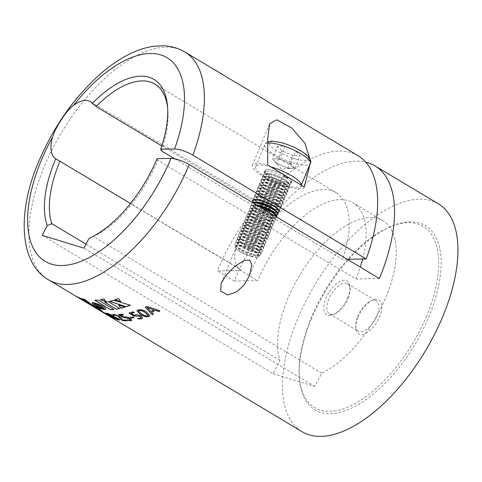 <?xml version="1.0" encoding="UTF-8"?>
<svg xmlns="http://www.w3.org/2000/svg" width="482" height="482" viewBox="0 0 482 482"><rect width="100%" height="100%" fill="white"/><g stroke="black" fill="none" stroke-linecap="round" stroke-linejoin="round"><path stroke-width="0.36" stroke-dasharray="2.41 1.81" d="M242.783 246.742A12.677 3.205 22.6 0 1 255.297 252.363A12.677 3.205 22.6 0 1 257.924 257.051A12.677 3.205 22.6 0 1 251.122 256.412A12.677 3.205 22.6 0 1 235.337 247.646A12.677 3.205 22.6 0 1 242.783 246.742M251.52 256.123A13.237 3.344 22.6 0 1 235.029 246.971A13.237 3.344 22.6 0 1 236.849 245.139A13.237 3.344 22.6 0 1 242.808 246.025A13.237 3.344 22.6 0 1 258.641 254.213A13.237 3.344 22.6 0 1 258.623 256.792A13.237 3.344 22.6 0 1 251.52 256.123M251.351 254.809A11.773 2.976 22.6 0 1 237.265 247.531A11.773 2.976 22.6 0 1 238.301 245.043A11.773 2.976 22.6 0 1 243.603 245.826A11.773 2.976 22.6 0 1 257.683 253.11A11.773 2.976 22.6 0 1 256.647 255.599A11.773 2.976 22.6 0 1 251.351 254.809M235.746 245.778A14.08 3.561 22.6 0 1 234.969 243.717A14.08 3.561 22.6 0 1 243.338 243.753A14.08 3.561 22.6 0 1 260.196 252.478A14.08 3.561 22.6 0 1 260.973 254.538A14.08 3.561 22.6 0 1 258.948 255.442A14.08 3.561 22.6 0 1 252.604 254.496A14.08 3.561 22.6 0 1 235.758 245.79A14.08 3.561 22.6 0 1 235.746 245.778L237.265 247.531M252.803 254.02A14.08 3.561 22.6 0 1 235.945 245.302A14.08 3.561 22.6 0 1 235.168 243.241A14.08 3.561 22.6 0 1 237.198 242.338A14.08 3.561 22.6 0 1 243.537 243.277A14.08 3.561 22.6 0 1 260.382 251.99A14.08 3.561 22.6 0 1 260.394 252.002A14.08 3.561 22.6 0 1 261.172 254.062A14.08 3.561 22.6 0 1 252.803 254.02M252.538 251.947A11.773 2.976 22.6 0 1 238.457 244.669A11.773 2.976 22.6 0 1 239.494 242.181A11.773 2.976 22.6 0 1 244.79 242.97A11.773 2.976 22.6 0 1 258.876 250.248A11.773 2.976 22.6 0 1 257.84 252.737A11.773 2.976 22.6 0 1 252.538 251.947M236.939 242.916A14.08 3.561 22.6 0 1 236.162 240.855A14.08 3.561 22.6 0 1 244.531 240.898A14.08 3.561 22.6 0 1 261.389 249.616A14.08 3.561 22.6 0 1 262.166 251.676A14.08 3.561 22.6 0 1 260.135 252.58A14.08 3.561 22.6 0 1 253.797 251.64A14.08 3.561 22.6 0 1 236.951 242.928A14.08 3.561 22.6 0 1 236.939 242.916M253.996 251.164A14.08 3.561 22.6 0 1 237.138 242.44A14.08 3.561 22.6 0 1 236.361 240.379A14.08 3.561 22.6 0 1 238.385 239.476A14.08 3.561 22.6 0 1 244.723 240.416A14.08 3.561 22.6 0 1 261.575 249.128A14.08 3.561 22.6 0 1 262.365 251.2A14.08 3.561 22.6 0 1 253.996 251.164M239.638 241.795A11.773 2.976 22.6 0 1 240.681 239.319A11.773 2.976 22.6 0 1 245.983 240.108A11.773 2.976 22.6 0 1 260.063 247.387A11.773 2.976 22.6 0 1 259.033 249.875A11.773 2.976 22.6 0 1 253.731 249.086A11.773 2.976 22.6 0 1 239.65 241.807A11.773 2.976 22.6 0 1 239.638 241.795M262.576 246.76A14.08 3.561 22.6 0 1 263.353 248.82A14.08 3.561 22.6 0 1 261.328 249.718A14.08 3.561 22.6 0 1 248.983 246.694A14.08 3.561 22.6 0 1 238.138 240.066A14.08 3.561 22.6 0 1 238.132 240.054A14.08 3.561 22.6 0 1 237.355 237.994A14.08 3.561 22.6 0 1 248.676 238.958A14.08 3.561 22.6 0 1 262.576 246.76M262.774 246.278A14.08 3.561 22.6 0 1 263.552 248.338A14.08 3.561 22.6 0 1 252.231 247.38A14.08 3.561 22.6 0 1 238.325 239.578A14.08 3.561 22.6 0 1 237.548 237.518A14.08 3.561 22.6 0 1 239.578 236.614A14.08 3.561 22.6 0 1 251.917 239.644A14.08 3.561 22.6 0 1 262.762 246.266A14.08 3.561 22.6 0 1 262.774 246.278M254.924 246.23A11.773 2.976 22.6 0 1 240.837 238.945A11.773 2.976 22.6 0 1 240.831 238.933A11.773 2.976 22.6 0 1 241.874 236.463A11.773 2.976 22.6 0 1 247.176 237.246A11.773 2.976 22.6 0 1 261.256 244.531A11.773 2.976 22.6 0 1 261.268 244.537A11.773 2.976 22.6 0 1 260.22 247.013A11.773 2.976 22.6 0 1 254.924 246.23M239.319 237.192A14.08 3.561 22.6 0 1 238.542 235.132A14.08 3.561 22.6 0 1 246.911 235.174A14.08 3.561 22.6 0 1 263.768 243.898A14.08 3.561 22.6 0 1 264.546 245.959A14.08 3.561 22.6 0 1 262.515 246.856A14.08 3.561 22.6 0 1 256.177 245.916A14.08 3.561 22.6 0 1 239.331 237.21A14.08 3.561 22.6 0 1 239.319 237.192M256.376 245.44A14.08 3.561 22.6 0 1 239.518 236.716A14.08 3.561 22.6 0 1 238.741 234.656A14.08 3.561 22.6 0 1 240.765 233.758A14.08 3.561 22.6 0 1 247.109 234.698A14.08 3.561 22.6 0 1 263.955 243.41A14.08 3.561 22.6 0 1 264.745 245.483A14.08 3.561 22.6 0 1 256.376 245.44M256.111 243.368A11.773 2.976 22.6 0 1 242.03 236.09A11.773 2.976 22.6 0 1 243.067 233.601A11.773 2.976 22.6 0 1 248.363 234.385A11.773 2.976 22.6 0 1 262.449 241.669A11.773 2.976 22.6 0 1 261.413 244.157A11.773 2.976 22.6 0 1 256.111 243.368M240.512 234.336A14.08 3.561 22.6 0 1 239.735 232.276A14.08 3.561 22.6 0 1 248.097 232.312A14.08 3.561 22.6 0 1 264.955 241.036A14.08 3.561 22.6 0 1 265.733 243.097A14.08 3.561 22.6 0 1 263.708 244A14.08 3.561 22.6 0 1 257.37 243.055A14.08 3.561 22.6 0 1 240.524 234.348A14.08 3.561 22.6 0 1 240.512 234.336L242.03 236.09M257.569 242.579A14.08 3.561 22.6 0 1 240.711 233.854A14.08 3.561 22.6 0 1 239.934 231.8A14.08 3.561 22.6 0 1 241.958 230.896A14.08 3.561 22.6 0 1 248.296 231.836A14.08 3.561 22.6 0 1 265.148 240.548A14.08 3.561 22.6 0 1 265.931 242.621A14.08 3.561 22.6 0 1 257.569 242.579M243.211 233.216A11.773 2.976 22.6 0 1 244.254 230.739A11.773 2.976 22.6 0 1 249.555 231.529A11.773 2.976 22.6 0 1 263.636 238.807A11.773 2.976 22.6 0 1 263.648 238.819A11.773 2.976 22.6 0 1 262.6 241.295A11.773 2.976 22.6 0 1 257.304 240.506A11.773 2.976 22.6 0 1 243.223 233.228A11.773 2.976 22.6 0 1 243.211 233.216M266.148 238.174A14.08 3.561 22.6 0 1 266.926 240.235A14.08 3.561 22.6 0 1 264.901 241.139A14.08 3.561 22.6 0 1 252.556 238.114A14.08 3.561 22.6 0 1 241.711 231.487A14.08 3.561 22.6 0 1 241.699 231.474A14.08 3.561 22.6 0 1 240.922 229.414A14.08 3.561 22.6 0 1 252.249 230.378A14.08 3.561 22.6 0 1 266.148 238.174M266.347 237.698A14.08 3.561 22.6 0 1 267.124 239.759A14.08 3.561 22.6 0 1 255.803 238.801A14.08 3.561 22.6 0 1 241.898 230.999A14.08 3.561 22.6 0 1 241.121 228.938A14.08 3.561 22.6 0 1 243.151 228.034A14.08 3.561 22.6 0 1 255.49 231.065A14.08 3.561 22.6 0 1 266.335 237.686A14.08 3.561 22.6 0 1 266.347 237.698L264.829 235.945A11.773 2.976 22.6 0 1 264.835 235.957A11.773 2.976 22.6 0 1 263.793 238.433A11.773 2.976 22.6 0 1 258.491 237.644A11.773 2.976 22.6 0 1 244.41 230.366A11.773 2.976 22.6 0 1 244.404 230.354A11.773 2.976 22.6 0 1 245.446 227.878A11.773 2.976 22.6 0 1 250.748 228.667A11.773 2.976 22.6 0 1 264.829 235.945M242.892 228.613A14.08 3.561 22.6 0 1 242.115 226.552A14.08 3.561 22.6 0 1 250.483 226.594A14.08 3.561 22.6 0 1 267.341 235.318A14.08 3.561 22.6 0 1 268.119 237.379A14.08 3.561 22.6 0 1 266.088 238.277A14.08 3.561 22.6 0 1 259.75 237.337A14.08 3.561 22.6 0 1 242.904 228.625A14.08 3.561 22.6 0 1 242.892 228.613L244.41 230.366M259.949 236.861A14.08 3.561 22.6 0 1 243.091 228.137A14.08 3.561 22.6 0 1 242.313 226.076A14.08 3.561 22.6 0 1 244.338 225.172A14.08 3.561 22.6 0 1 250.682 226.118A14.08 3.561 22.6 0 1 267.528 234.824A14.08 3.561 22.6 0 1 268.317 236.897A14.08 3.561 22.6 0 1 259.949 236.861M259.684 234.788A11.773 2.976 22.6 0 1 245.603 227.504A11.773 2.976 22.6 0 1 246.639 225.022A11.773 2.976 22.6 0 1 251.935 225.805A11.773 2.976 22.6 0 1 266.016 233.089A11.773 2.976 22.6 0 1 264.986 235.571A11.773 2.976 22.6 0 1 259.684 234.788M244.085 225.751A14.08 3.561 22.6 0 1 243.308 223.69A14.08 3.561 22.6 0 1 251.67 223.732A14.08 3.561 22.6 0 1 268.528 232.457A14.08 3.561 22.6 0 1 269.305 234.517A14.08 3.561 22.6 0 1 267.281 235.415A14.08 3.561 22.6 0 1 260.943 234.475A14.08 3.561 22.6 0 1 244.091 225.763A14.08 3.561 22.6 0 1 244.085 225.751M261.142 233.999A14.08 3.561 22.6 0 1 244.284 225.275A14.08 3.561 22.6 0 1 243.506 223.214A14.08 3.561 22.6 0 1 245.531 222.316A14.08 3.561 22.6 0 1 251.869 223.256A14.08 3.561 22.6 0 1 268.715 231.969A14.08 3.561 22.6 0 1 268.727 231.981A14.08 3.561 22.6 0 1 269.504 234.041A14.08 3.561 22.6 0 1 261.142 233.999M246.784 224.636A11.773 2.976 22.6 0 1 247.826 222.16A11.773 2.976 22.6 0 1 253.128 222.943A11.773 2.976 22.6 0 1 267.209 230.227A11.773 2.976 22.6 0 1 267.221 230.239A11.773 2.976 22.6 0 1 266.172 232.716A11.773 2.976 22.6 0 1 260.876 231.926A11.773 2.976 22.6 0 1 246.79 224.642A11.773 2.976 22.6 0 1 246.784 224.636L245.284 222.907A14.08 3.561 22.6 0 1 245.272 222.895A14.08 3.561 22.6 0 1 244.495 220.834A14.08 3.561 22.6 0 1 255.815 221.792A14.08 3.561 22.6 0 1 269.721 229.595A14.08 3.561 22.6 0 1 270.498 231.655A14.08 3.561 22.6 0 1 268.474 232.559A14.08 3.561 22.6 0 1 256.129 229.528A14.08 3.561 22.6 0 1 245.284 222.907M269.92 229.119A14.08 3.561 22.6 0 1 270.697 231.179A14.08 3.561 22.6 0 1 259.376 230.215A14.08 3.561 22.6 0 1 245.471 222.413A14.08 3.561 22.6 0 1 244.693 220.358A14.08 3.561 22.6 0 1 246.724 219.455A14.08 3.561 22.6 0 1 259.063 222.479A14.08 3.561 22.6 0 1 269.908 229.107A14.08 3.561 22.6 0 1 269.92 229.119M262.063 229.064A11.773 2.976 22.6 0 1 247.983 221.786A11.773 2.976 22.6 0 1 247.977 221.774A11.773 2.976 22.6 0 1 249.019 219.298A11.773 2.976 22.6 0 1 254.315 220.087A11.773 2.976 22.6 0 1 268.402 227.365A11.773 2.976 22.6 0 1 268.408 227.377A11.773 2.976 22.6 0 1 267.365 229.854A11.773 2.976 22.6 0 1 262.063 229.064M246.465 220.033A14.08 3.561 22.6 0 1 245.687 217.972A14.08 3.561 22.6 0 1 254.056 218.015A14.08 3.561 22.6 0 1 270.914 226.733A14.08 3.561 22.6 0 1 271.691 228.793A14.08 3.561 22.6 0 1 269.661 229.697A14.08 3.561 22.6 0 1 263.323 228.757A14.08 3.561 22.6 0 1 246.477 220.045A14.08 3.561 22.6 0 1 246.465 220.033M263.521 228.281A14.08 3.561 22.6 0 1 246.663 219.557A14.08 3.561 22.6 0 1 245.886 217.496A14.08 3.561 22.6 0 1 247.911 216.593A14.08 3.561 22.6 0 1 254.249 217.533A14.08 3.561 22.6 0 1 271.101 226.245A14.08 3.561 22.6 0 1 271.107 226.257A14.08 3.561 22.6 0 1 271.884 228.317A14.08 3.561 22.6 0 1 263.521 228.281M263.256 226.203A11.773 2.976 22.6 0 1 249.176 218.924A11.773 2.976 22.6 0 1 250.206 216.436A11.773 2.976 22.6 0 1 255.508 217.225A11.773 2.976 22.6 0 1 269.589 224.504A11.773 2.976 22.6 0 1 268.558 226.992A11.773 2.976 22.6 0 1 263.256 226.203M247.658 217.171A14.08 3.561 22.6 0 1 246.88 215.111A14.08 3.561 22.6 0 1 255.243 215.153A14.08 3.561 22.6 0 1 272.101 223.877A14.08 3.561 22.6 0 1 272.878 225.938A14.08 3.561 22.6 0 1 270.854 226.835A14.08 3.561 22.6 0 1 264.516 225.895A14.08 3.561 22.6 0 1 247.664 217.183A14.08 3.561 22.6 0 1 247.658 217.171L249.176 218.924M264.708 225.419A14.08 3.561 22.6 0 1 247.85 216.695A14.08 3.561 22.6 0 1 247.073 214.635A14.08 3.561 22.6 0 1 249.104 213.731A14.08 3.561 22.6 0 1 255.442 214.677A14.08 3.561 22.6 0 1 272.288 223.383A14.08 3.561 22.6 0 1 272.3 223.395A14.08 3.561 22.6 0 1 273.077 225.456A14.08 3.561 22.6 0 1 264.708 225.419M264.449 223.347A11.773 2.976 22.6 0 1 250.363 216.063A11.773 2.976 22.6 0 1 251.399 213.58A11.773 2.976 22.6 0 1 256.701 214.363A11.773 2.976 22.6 0 1 270.782 221.648A11.773 2.976 22.6 0 1 269.745 224.13A11.773 2.976 22.6 0 1 264.449 223.347M248.845 214.309A14.08 3.561 22.6 0 1 248.067 212.249A14.08 3.561 22.6 0 1 256.436 212.291A14.08 3.561 22.6 0 1 273.294 221.015A14.08 3.561 22.6 0 1 274.071 223.076A14.08 3.561 22.6 0 1 272.041 223.973A14.08 3.561 22.6 0 1 265.703 223.033A14.08 3.561 22.6 0 1 248.857 214.321A14.08 3.561 22.6 0 1 248.845 214.309M265.901 222.557A14.08 3.561 22.6 0 1 249.043 213.833A14.08 3.561 22.6 0 1 248.266 211.773A14.08 3.561 22.6 0 1 250.291 210.875A14.08 3.561 22.6 0 1 256.635 211.815A14.08 3.561 22.6 0 1 273.481 220.527A14.08 3.561 22.6 0 1 273.493 220.539A14.08 3.561 22.6 0 1 274.27 222.6A14.08 3.561 22.6 0 1 265.901 222.557M265.636 220.485A11.773 2.976 22.6 0 1 251.556 213.201A11.773 2.976 22.6 0 1 252.592 210.718A11.773 2.976 22.6 0 1 257.888 211.502A11.773 2.976 22.6 0 1 271.975 218.786A11.773 2.976 22.6 0 1 270.938 221.274A11.773 2.976 22.6 0 1 265.636 220.485M250.038 211.453A14.08 3.561 22.6 0 1 249.26 209.393A14.08 3.561 22.6 0 1 257.623 209.429A14.08 3.561 22.6 0 1 274.481 218.153A14.08 3.561 22.6 0 1 275.258 220.214A14.08 3.561 22.6 0 1 273.234 221.118A14.08 3.561 22.6 0 1 266.895 220.172A14.08 3.561 22.6 0 1 250.05 211.465A14.08 3.561 22.6 0 1 250.038 211.453M267.094 219.696A14.08 3.561 22.6 0 1 250.236 210.971A14.08 3.561 22.6 0 1 249.459 208.917A14.08 3.561 22.6 0 1 251.483 208.013A14.08 3.561 22.6 0 1 257.822 208.953A14.08 3.561 22.6 0 1 274.668 217.665A14.08 3.561 22.6 0 1 274.68 217.677A14.08 3.561 22.6 0 1 275.457 219.738A14.08 3.561 22.6 0 1 267.094 219.696M266.829 217.623A11.773 2.976 22.6 0 1 252.749 210.345A11.773 2.976 22.6 0 1 253.779 207.856A11.773 2.976 22.6 0 1 259.081 208.646A11.773 2.976 22.6 0 1 273.161 215.924A11.773 2.976 22.6 0 1 272.125 218.412A11.773 2.976 22.6 0 1 266.829 217.623M276.523 216.912A14.08 3.561 22.6 0 1 276.451 217.352A14.08 3.561 22.6 0 1 274.427 218.256A14.08 3.561 22.6 0 1 268.082 217.316A14.08 3.561 22.6 0 1 251.236 208.604A14.08 3.561 22.6 0 1 251.224 208.592A14.08 3.561 22.6 0 1 250.447 206.531A14.08 3.561 22.6 0 1 258.816 206.573A14.08 3.561 22.6 0 1 259.659 206.808M276.65 216.876A14.08 3.561 22.6 0 1 268.281 216.84A14.08 3.561 22.6 0 1 251.423 208.116A14.08 3.561 22.6 0 1 250.646 206.055A14.08 3.561 22.6 0 1 252.676 205.151A14.08 3.561 22.6 0 1 258.039 205.838M274.354 213.062A11.773 2.976 22.6 0 1 273.318 215.55A11.773 2.976 22.6 0 1 268.016 214.761A11.773 2.976 22.6 0 1 253.936 207.483A11.773 2.976 22.6 0 1 254.972 204.995A11.773 2.976 22.6 0 1 256.743 205.061M276.258 215.315A14.08 3.561 22.6 0 1 275.614 215.394A14.08 3.561 22.6 0 1 269.275 214.454A14.08 3.561 22.6 0 1 252.429 205.742A14.08 3.561 22.6 0 1 252.417 205.73A14.08 3.561 22.6 0 1 251.64 203.669A14.08 3.561 22.6 0 1 253.038 202.844M277.843 214.014A14.08 3.561 22.6 0 1 269.474 213.978A14.08 3.561 22.6 0 1 252.616 205.254A14.08 3.561 22.6 0 1 251.839 203.193A14.08 3.561 22.6 0 1 252.562 202.554M275.541 210.206A11.773 2.976 22.6 0 1 274.511 212.689A11.773 2.976 22.6 0 1 269.209 211.905A11.773 2.976 22.6 0 1 255.129 204.621A11.773 2.976 22.6 0 1 256.165 202.139M253.61 202.868A14.08 3.561 22.6 0 1 253.219 202.368A14.436 3.651 22.6 0 0 263.883 209.11A14.436 3.651 22.6 0 0 276.746 212.502A14.436 3.651 22.6 0 0 277.451 212.454A14.08 3.561 22.6 0 1 276.807 212.532A14.08 3.561 22.6 0 1 270.468 211.592A14.08 3.561 22.6 0 1 253.616 202.88A14.08 3.561 22.6 0 1 253.61 202.868M279.03 211.158A14.08 3.561 22.6 0 1 270.667 211.116A14.08 3.561 22.6 0 1 253.809 202.392A14.08 3.561 22.6 0 1 253.032 200.331M253.893 199.644A14.08 3.561 22.6 0 1 255.056 199.434A14.08 3.561 22.6 0 1 261.395 200.373A14.08 3.561 22.6 0 1 278.241 209.086A14.08 3.561 22.6 0 1 278.253 209.098A14.08 3.561 22.6 0 1 278.915 210.056M270.402 209.043A11.773 2.976 22.6 0 1 256.316 201.759A11.773 2.976 22.6 0 1 257.352 199.277A11.773 2.976 22.6 0 1 262.654 200.06A11.773 2.976 22.6 0 1 276.734 207.344A11.773 2.976 22.6 0 1 275.698 209.833A11.773 2.976 22.6 0 1 270.402 209.043M254.797 200.012A14.08 3.561 22.6 0 1 254.02 197.951A14.08 3.561 22.6 0 1 262.389 197.988A14.08 3.561 22.6 0 1 279.247 206.712A14.08 3.561 22.6 0 1 280.024 208.772A14.08 3.561 22.6 0 1 278 209.676A14.08 3.561 22.6 0 1 271.655 208.73A14.08 3.561 22.6 0 1 254.809 200.024A14.08 3.561 22.6 0 1 254.797 200.012M271.854 208.254A14.08 3.561 22.6 0 1 254.996 199.53A14.08 3.561 22.6 0 1 254.219 197.469A14.08 3.561 22.6 0 1 256.249 196.572A14.08 3.561 22.6 0 1 262.588 197.512A14.08 3.561 22.6 0 1 279.433 206.224A14.08 3.561 22.6 0 1 280.223 208.296A14.08 3.561 22.6 0 1 271.854 208.254M271.589 206.182A11.773 2.976 22.6 0 1 257.509 198.903A11.773 2.976 22.6 0 1 258.545 196.415A11.773 2.976 22.6 0 1 263.841 197.204A11.773 2.976 22.6 0 1 277.927 204.482A11.773 2.976 22.6 0 1 276.891 206.971A11.773 2.976 22.6 0 1 271.589 206.182M255.99 197.15A14.08 3.561 22.6 0 1 255.213 195.09A14.08 3.561 22.6 0 1 263.576 195.126A14.08 3.561 22.6 0 1 280.44 203.85A14.08 3.561 22.6 0 1 281.217 205.91A14.08 3.561 22.6 0 1 279.186 206.814A14.08 3.561 22.6 0 1 272.848 205.874A14.08 3.561 22.6 0 1 256.002 197.162A14.08 3.561 22.6 0 1 255.99 197.15M273.047 205.398A14.08 3.561 22.6 0 1 256.189 196.674A14.08 3.561 22.6 0 1 255.412 194.614A14.08 3.561 22.6 0 1 257.436 193.71A14.08 3.561 22.6 0 1 263.775 194.65A14.08 3.561 22.6 0 1 280.626 203.362A14.08 3.561 22.6 0 1 280.632 203.374A14.08 3.561 22.6 0 1 281.41 205.434A14.08 3.561 22.6 0 1 273.047 205.398M258.689 196.029A11.773 2.976 22.6 0 1 259.732 193.553A11.773 2.976 22.6 0 1 265.034 194.342A11.773 2.976 22.6 0 1 279.114 201.621A11.773 2.976 22.6 0 1 279.126 201.633A11.773 2.976 22.6 0 1 278.084 204.109A11.773 2.976 22.6 0 1 272.782 203.32A11.773 2.976 22.6 0 1 258.701 196.041A11.773 2.976 22.6 0 1 258.689 196.029M281.627 200.994A14.08 3.561 22.6 0 1 282.404 203.055A14.08 3.561 22.6 0 1 280.379 203.952A14.08 3.561 22.6 0 1 268.034 200.928A14.08 3.561 22.6 0 1 257.189 194.3A14.08 3.561 22.6 0 1 257.177 194.288A14.08 3.561 22.6 0 1 256.4 192.228A14.08 3.561 22.6 0 1 267.727 193.192A14.08 3.561 22.6 0 1 281.627 200.994M274.234 202.536A14.08 3.561 22.6 0 1 257.376 193.812A14.08 3.561 22.6 0 1 256.599 191.752A14.08 3.561 22.6 0 1 258.629 190.848A14.08 3.561 22.6 0 1 264.967 191.794A14.08 3.561 22.6 0 1 281.813 200.5A14.08 3.561 22.6 0 1 282.603 202.573A14.08 3.561 22.6 0 1 274.234 202.536M273.975 200.464A11.773 2.976 22.6 0 1 259.888 193.18A11.773 2.976 22.6 0 1 260.925 190.697A11.773 2.976 22.6 0 1 266.227 191.481A11.773 2.976 22.6 0 1 280.307 198.765A11.773 2.976 22.6 0 1 279.271 201.247A11.773 2.976 22.6 0 1 273.975 200.464M258.37 191.426A14.08 3.561 22.6 0 1 257.593 189.366A14.08 3.561 22.6 0 1 265.962 189.408A14.08 3.561 22.6 0 1 282.82 198.132A14.08 3.561 22.6 0 1 283.597 200.193A14.08 3.561 22.6 0 1 281.566 201.09A14.08 3.561 22.6 0 1 275.228 200.15A14.08 3.561 22.6 0 1 258.382 191.438A14.08 3.561 22.6 0 1 258.37 191.426M275.427 199.675A14.08 3.561 22.6 0 1 258.569 190.95A14.08 3.561 22.6 0 1 257.792 188.89A14.08 3.561 22.6 0 1 259.816 187.992A14.08 3.561 22.6 0 1 266.16 188.932A14.08 3.561 22.6 0 1 283.006 197.644A14.08 3.561 22.6 0 1 283.018 197.656A14.08 3.561 22.6 0 1 283.796 199.717A14.08 3.561 22.6 0 1 275.427 199.675M275.162 197.602A11.773 2.976 22.6 0 1 261.081 190.318A11.773 2.976 22.6 0 1 262.118 187.835A11.773 2.976 22.6 0 1 267.414 188.619A11.773 2.976 22.6 0 1 281.5 195.903A11.773 2.976 22.6 0 1 280.464 198.391A11.773 2.976 22.6 0 1 275.162 197.602M259.563 188.57A14.08 3.561 22.6 0 1 258.786 186.51A14.08 3.561 22.6 0 1 267.149 186.546A14.08 3.561 22.6 0 1 284.006 195.27A14.08 3.561 22.6 0 1 284.784 197.331A14.08 3.561 22.6 0 1 282.759 198.235A14.08 3.561 22.6 0 1 276.421 197.289A14.08 3.561 22.6 0 1 259.575 188.583A14.08 3.561 22.6 0 1 259.563 188.57M276.62 196.813A14.08 3.561 22.6 0 1 259.762 188.088A14.08 3.561 22.6 0 1 258.985 186.028A14.08 3.561 22.6 0 1 261.009 185.13A14.08 3.561 22.6 0 1 267.347 186.07A14.08 3.561 22.6 0 1 284.193 194.782A14.08 3.561 22.6 0 1 284.983 196.855A14.08 3.561 22.6 0 1 276.62 196.813M262.262 187.45A11.773 2.976 22.6 0 1 263.305 184.974A11.773 2.976 22.6 0 1 268.607 185.763A11.773 2.976 22.6 0 1 282.687 193.041A11.773 2.976 22.6 0 1 281.651 195.529A11.773 2.976 22.6 0 1 276.355 194.74A11.773 2.976 22.6 0 1 262.268 187.462A11.773 2.976 22.6 0 1 262.262 187.45M285.199 192.408A14.08 3.561 22.6 0 1 285.977 194.469A14.08 3.561 22.6 0 1 283.952 195.373A14.08 3.561 22.6 0 1 271.607 192.348A14.08 3.561 22.6 0 1 260.762 185.721A14.08 3.561 22.6 0 1 260.75 185.709A14.08 3.561 22.6 0 1 259.973 183.648A14.08 3.561 22.6 0 1 271.3 184.606A14.08 3.561 22.6 0 1 285.199 192.408M285.398 191.932A14.08 3.561 22.6 0 1 286.175 193.993A14.08 3.561 22.6 0 1 274.854 193.035A14.08 3.561 22.6 0 1 260.949 185.233A14.08 3.561 22.6 0 1 260.172 183.172A14.08 3.561 22.6 0 1 262.202 182.268A14.08 3.561 22.6 0 1 274.541 185.293A14.08 3.561 22.6 0 1 285.386 191.92A14.08 3.561 22.6 0 1 285.398 191.932M277.542 191.878A11.773 2.976 22.6 0 1 263.461 184.6A11.773 2.976 22.6 0 1 263.455 184.588A11.773 2.976 22.6 0 1 264.498 182.112A11.773 2.976 22.6 0 1 269.793 182.901A11.773 2.976 22.6 0 1 283.88 190.179A11.773 2.976 22.6 0 1 283.886 190.191A11.773 2.976 22.6 0 1 282.844 192.667A11.773 2.976 22.6 0 1 277.542 191.878M261.943 182.847A14.08 3.561 22.6 0 1 261.166 180.786A14.08 3.561 22.6 0 1 269.534 180.828A14.08 3.561 22.6 0 1 286.392 189.553A14.08 3.561 22.6 0 1 287.17 191.613A14.08 3.561 22.6 0 1 285.139 192.511A14.08 3.561 22.6 0 1 278.801 191.571A14.08 3.561 22.6 0 1 261.955 182.859A14.08 3.561 22.6 0 1 261.943 182.847M279 191.095A14.08 3.561 22.6 0 1 262.142 182.371A14.08 3.561 22.6 0 1 261.365 180.31A14.08 3.561 22.6 0 1 263.389 179.406A14.08 3.561 22.6 0 1 269.733 180.352A14.08 3.561 22.6 0 1 286.579 189.058A14.08 3.561 22.6 0 1 287.368 191.131A14.08 3.561 22.6 0 1 279 191.095M278.735 189.022A11.773 2.976 22.6 0 1 264.654 181.738A11.773 2.976 22.6 0 1 265.69 179.256A11.773 2.976 22.6 0 1 270.986 180.039A11.773 2.976 22.6 0 1 285.067 187.323A11.773 2.976 22.6 0 1 284.037 189.806A11.773 2.976 22.6 0 1 278.735 189.022M263.136 179.985A14.08 3.561 22.6 0 1 262.359 177.924A14.08 3.561 22.6 0 1 270.721 177.966A14.08 3.561 22.6 0 1 287.579 186.691A14.08 3.561 22.6 0 1 288.357 188.751A14.08 3.561 22.6 0 1 286.332 189.649A14.08 3.561 22.6 0 1 279.994 188.709A14.08 3.561 22.6 0 1 263.142 179.997A14.08 3.561 22.6 0 1 263.136 179.985L264.654 181.738M280.193 188.233A14.08 3.561 22.6 0 1 263.335 179.509A14.08 3.561 22.6 0 1 262.557 177.448A14.08 3.561 22.6 0 1 264.582 176.551A14.08 3.561 22.6 0 1 270.92 177.49A14.08 3.561 22.6 0 1 287.766 186.203A14.08 3.561 22.6 0 1 287.778 186.215A14.08 3.561 22.6 0 1 288.555 188.275A14.08 3.561 22.6 0 1 280.193 188.233M279.928 186.16A11.773 2.976 22.6 0 1 265.841 178.876A11.773 2.976 22.6 0 1 266.877 176.394A11.773 2.976 22.6 0 1 272.179 177.177A11.773 2.976 22.6 0 1 286.26 184.461A11.773 2.976 22.6 0 1 285.224 186.944A11.773 2.976 22.6 0 1 279.928 186.16M264.323 177.129A14.08 3.561 22.6 0 1 263.546 175.068A14.08 3.561 22.6 0 1 271.914 175.105A14.08 3.561 22.6 0 1 288.772 183.829A14.08 3.561 22.6 0 1 289.549 185.889A14.08 3.561 22.6 0 1 287.519 186.793A14.08 3.561 22.6 0 1 281.181 185.847A14.08 3.561 22.6 0 1 264.335 177.141A14.08 3.561 22.6 0 1 264.323 177.129M285.175 161.295A10.562 2.669 -157.4 0 0 280.126 159.5A10.562 2.669 -157.4 0 0 276.011 158.783A10.562 2.669 -157.4 0 0 274.439 161.012A10.562 2.669 -157.4 0 0 274.445 161.024A10.562 2.669 -157.4 0 0 282.03 165.76A10.562 2.669 -157.4 0 0 287.079 167.555A10.562 2.669 -157.4 0 0 291.2 168.272A10.562 2.669 -157.4 0 0 291.833 168.26A10.562 2.669 -157.4 0 0 292.773 166.037A10.562 2.669 -157.4 0 0 285.175 161.295L279.59 158.873L272.432 158.686L276.445 163.338L287.615 168.176L294.779 168.369L290.767 163.711L285.175 161.295M284.826 146.293L296.002 151.137L300.015 155.788L292.851 155.602L281.681 150.758L277.668 146.106L284.826 146.293L279.59 158.873M290.767 163.711L296.002 151.137M281.38 185.371A14.08 3.561 22.6 0 1 264.522 176.647A14.08 3.561 22.6 0 1 263.744 174.586A14.08 3.561 22.6 0 1 265.769 173.689A14.08 3.561 22.6 0 1 272.113 174.629A14.08 3.561 22.6 0 1 288.959 183.341A14.08 3.561 22.6 0 1 289.748 185.413A14.08 3.561 22.6 0 1 281.38 185.371M277.668 146.106L272.432 158.686M294.779 168.369L300.015 155.788M281.114 183.299A11.773 2.976 22.6 0 1 267.034 176.02A11.773 2.976 22.6 0 1 268.07 173.532A11.773 2.976 22.6 0 1 273.366 174.321A11.773 2.976 22.6 0 1 287.453 181.6A11.773 2.976 22.6 0 1 286.416 184.088A11.773 2.976 22.6 0 1 281.114 183.299M281.681 150.758L276.445 163.338M287.615 168.176L292.851 155.602M265.516 174.267A14.08 3.561 22.6 0 1 264.738 172.207A14.08 3.561 22.6 0 1 273.101 172.243A14.08 3.561 22.6 0 1 289.959 180.967A14.08 3.561 22.6 0 1 290.736 183.027A14.08 3.561 22.6 0 1 288.712 183.931A14.08 3.561 22.6 0 1 282.374 182.991A14.08 3.561 22.6 0 1 265.528 174.279A14.08 3.561 22.6 0 1 265.516 174.267L267.034 176.02M288.604 177.665A14.08 3.561 22.6 0 1 290.592 179.455A14.08 3.561 22.6 0 1 291.369 181.515A14.08 3.561 22.6 0 1 280.048 180.557A14.08 3.561 22.6 0 1 266.142 172.755A14.08 3.561 22.6 0 1 265.365 170.694A14.08 3.561 22.6 0 1 283.32 174.46M301.238 185.106A24.642 6.23 22.6 0 1 301.117 185.576A24.642 6.23 22.6 0 1 281.307 183.895A24.642 6.23 22.6 0 1 256.978 170.242A24.642 6.23 22.6 0 1 255.617 166.633A24.642 6.23 22.6 0 1 270.757 166.844M261.575 249.128A14.08 3.561 22.6 0 1 261.587 249.14L260.063 247.387A11.773 2.976 22.6 0 1 260.075 247.399M263.955 243.41A14.08 3.561 22.6 0 1 263.967 243.422L262.449 241.669M265.148 240.548A14.08 3.561 22.6 0 1 265.154 240.56L263.636 238.807M267.528 234.824A14.08 3.561 22.6 0 1 267.54 234.836L266.016 233.089M279.433 206.224A14.08 3.561 22.6 0 1 279.446 206.236L277.927 204.482M281.813 200.5A14.08 3.561 22.6 0 1 281.825 200.512L280.307 198.765M284.193 194.782A14.08 3.561 22.6 0 1 284.205 194.794L282.687 193.041A11.773 2.976 22.6 0 1 282.699 193.053M286.579 189.058A14.08 3.561 22.6 0 1 286.591 189.071L285.067 187.323M288.959 183.341A14.08 3.561 22.6 0 1 288.971 183.353L287.453 181.6M358.102 317.168A19.714 9.556 -59.1 0 0 355.903 328.332A19.714 9.556 -59.1 0 0 365.627 333.49A19.714 9.556 -59.1 0 0 379.659 316.794A19.714 9.556 -59.1 0 0 372.773 300.184A19.714 9.556 -59.1 0 0 358.102 317.168M376.918 315.867A17.605 8.531 120.9 0 1 358.253 331.134A17.605 8.531 120.9 0 1 355.71 326.169A17.605 8.531 120.9 0 1 357.674 316.198A17.605 8.531 120.9 0 1 370.766 301.033A17.605 8.531 120.9 0 1 376.346 300.931A17.605 8.531 120.9 0 1 376.918 315.867M347.697 297.647A19.714 9.556 120.9 0 1 333.032 314.632A19.714 9.556 120.9 0 1 326.145 298.021A19.714 9.556 120.9 0 1 340.172 281.325A19.714 9.556 120.9 0 1 349.902 286.483A19.714 9.556 120.9 0 1 347.697 297.647M328.881 298.948A17.605 8.531 -59.1 0 0 329.459 313.884A17.605 8.531 -59.1 0 0 335.032 313.782A17.605 8.531 -59.1 0 0 348.131 298.617A17.605 8.531 -59.1 0 0 350.095 288.646A17.605 8.531 -59.1 0 0 347.552 283.681A17.605 8.531 -59.1 0 0 328.881 298.948M311.505 318.783A107.378 52.056 -59.1 0 0 299.515 379.605A107.378 52.056 -59.1 0 0 352.487 407.694A107.378 52.056 -59.1 0 0 428.902 316.764A107.378 52.056 -59.1 0 0 391.384 226.281A107.378 52.056 -59.1 0 0 311.505 318.783M426.618 315.987A105.618 51.206 120.9 0 1 351.456 405.428A105.618 51.206 120.9 0 1 299.352 377.804A105.618 51.206 120.9 0 1 311.143 317.975A105.618 51.206 120.9 0 1 389.715 226.986A105.618 51.206 120.9 0 1 426.618 315.987M253.273 210.224A11.616 2.934 -157.4 0 0 251.267 210.977A11.616 2.934 -157.4 0 0 258.117 216.906A11.616 2.934 -157.4 0 0 270.709 220.666A11.616 2.934 -157.4 0 0 272.716 219.906A11.616 2.934 -157.4 0 0 265.865 213.984A11.616 2.934 -157.4 0 0 253.273 210.224M288.76 177.629A14.436 3.651 22.6 0 1 291.694 181.654A14.436 3.651 22.6 0 1 289.2 182.594A14.436 3.651 22.6 0 1 273.559 177.918A14.436 3.651 22.6 0 1 265.04 170.556A14.436 3.651 22.6 0 1 267.54 169.616A14.436 3.651 22.6 0 1 283.235 174.321M304.353 186.968A28.167 7.122 22.6 0 1 299.497 188.763A28.167 7.122 22.6 0 1 268.98 179.647A28.167 7.122 22.6 0 1 252.363 165.284A28.167 7.122 22.6 0 1 257.237 163.446A28.167 7.122 22.6 0 1 267.643 164.977M309.854 158.698L310.022 164.193M161.771 145.919L277.252 215.111A33.445 16.213 -59.1 0 0 274.095 211.719A33.445 16.213 -59.1 0 0 238.62 240.723A33.445 16.213 -59.1 0 0 239.717 269.101A33.445 16.213 -59.1 0 0 241.139 269.769L130.501 203.482M273.053 373.628L314.764 386.468L321.699 373.207A89.773 43.525 -59.1 0 0 385.998 296.99A89.773 43.525 -59.1 0 0 383.063 220.822A89.773 43.525 -59.1 0 0 287.844 298.677A89.773 43.525 -59.1 0 0 279.988 360.367L273.053 373.628L42.193 235.312M279.988 360.367L86.007 244.145M314.764 386.468L83.904 248.152M88.995 238.433L93.484 236.475A89.773 43.525 -59.1 0 0 157.783 160.259L355.885 278.945L379.388 278.542M321.699 373.207L93.484 236.475M161.374 150.83A89.773 43.525 -59.1 0 0 167.808 109.402A89.773 43.525 -59.1 0 0 167.622 107.637M174.749 158.849L342.569 259.394L347.287 259.31M234.234 281.042L257.731 280.638L240.825 270.51L217.328 270.914L234.234 281.042A132.761 64.365 120.9 0 1 365.784 162.187M157.783 160.259L157.066 158.644M355.885 278.945A89.773 43.525 -59.1 0 0 360.283 267.1M362.645 259.045A89.773 43.525 -59.1 0 0 352.951 202.783A89.773 43.525 -59.1 0 0 257.731 280.638M438.433 203.886A132.761 64.365 -59.1 0 0 297.623 319.024A132.761 64.365 -59.1 0 0 301.967 431.661M277.252 215.111A89.773 43.525 120.9 0 1 336.044 192.655A89.773 43.525 120.9 0 1 342.569 259.394M240.825 270.51A89.773 43.525 120.9 0 1 241.139 269.769M358.138 155.782A132.761 64.365 -59.1 0 0 217.328 270.914M95.629 307.534A132.761 64.365 120.9 0 1 93.803 305.865L97.225 307.914L93.888 305.751A132.622 64.293 120.9 0 0 95.707 307.42L95.153 307.281L95.629 307.534M98.943 309.492L100.184 310.239L98.943 309.492A132.761 64.365 120.9 0 1 97.225 307.914M100.184 310.239A132.761 64.365 120.9 0 1 98.467 308.655L102.865 311.294L102.148 310.559L92.164 304.522A132.622 64.293 120.9 0 0 94.46 306.673L95.707 307.42L94.382 306.787A132.761 64.365 120.9 0 1 92.086 304.636L98.545 308.54A132.622 64.293 120.9 0 0 100.262 310.119L99.768 309.86L100.184 310.239M108.673 315.824L100.804 310.673L97.719 309.107L108.42 315.674L98.653 309.842M96.978 308.733L97.647 309.227L96.978 308.733M99.34 310.251L107.866 315.349M113.909 309.474L98.123 299.864A132.622 64.293 120.9 0 1 94.773 300.111L94.725 300.238M106.046 301.648L103.943 299.015M103.985 298.888A132.622 64.293 120.9 0 1 100.407 299.557L100.364 299.683M104.618 309.51L96.195 305.154M96.255 305.034L95.683 304.817M95.743 304.69L95.231 304.504M95.291 304.377L94.84 304.214M94.894 304.088L94.496 303.949M94.55 303.823L94.201 303.708M94.255 303.582L93.948 303.491M93.255 302.557L93.237 302.539A132.622 64.293 120.9 0 1 93.237 302.539L92.809 302.642M92.863 302.515L92.502 302.648M103.757 309.233L104.172 309.45M104.233 309.324L104.606 309.51M125.091 306.98L118.735 305.04M130.345 305.251L113.734 300.214M113.77 300.093A132.622 64.293 120.9 0 1 109.613 301.238L109.571 301.364M120.59 301.467L118.638 298.503M118.668 298.382A132.622 64.293 120.9 0 1 114.8 299.762L114.764 299.888M119.765 308.504L108.366 301.527A132.622 64.293 120.9 0 1 104.877 302.178L104.835 302.304M92.176 305.907L81.066 298.286A132.622 64.293 120.9 0 1 75.397 295.737L77.71 297.099M88.423 303.497L91.074 305.299M92.249 305.787A132.622 64.293 120.9 0 1 91.146 305.178M100.467 308.902L99.009 307.865L93.526 305.811L84.808 299.31A132.622 64.293 120.9 0 1 81.94 298.563L82.271 298.81M100.527 308.775A132.622 64.293 120.9 0 1 100.099 308.679M105.799 309.239L105.239 307.787L101.78 305.474L96.502 303.292L93.394 302.738M151.643 312.137L153.415 313.987L153.041 314.457L153.39 314.107M145.275 307.112L146.89 306.323L159.681 310.535L159.693 311.149L159.663 310.649M154.005 309.775A132.622 64.293 120.9 0 1 150.854 311.342L150.83 311.462M147.131 307.42L150.854 311.342M136.9 310.812L138.021 309.836C140.822 309.233 143.618 309.908 146.407 311.86L149.836 315.511M138.491 311.029L141.563 313.734C143.522 315.198 145.564 315.867 147.703 315.746L148.233 315.324M137.593 318.451L140.184 318.21L141.027 317.704M129.339 313.204L129.2 312.788L129.339 313.204M129.164 312.908L129.2 312.788A132.622 64.293 120.9 0 0 133.044 311.721L133.882 312.131M131.285 313.318L134.297 315.126L135.207 314.83C136.882 314.324 138.816 314.65 141.009 315.8L142.666 317.969M134.056 317.578L134.098 317.451A132.622 64.293 120.9 0 1 134.092 317.451L133.779 317.072L134.098 317.451M130.634 317.65L130.327 317.295L130.634 317.65M130.279 317.415L130.327 317.295A132.622 64.293 120.9 0 0 133.008 316.801L133.737 317.198M127.14 319.885L130.345 319.801M118.885 314.674L118.717 314.342L118.885 314.674M118.668 314.469L118.717 314.342A132.622 64.293 120.9 0 0 122.289 314.047L123.549 314.794A132.622 64.293 120.9 0 1 123.5 314.8M123.097 314.517L123.5 314.921M120.741 315.047L123.747 316.849L124.591 316.752C126.145 316.59 128.019 317.096 130.206 318.277L131.923 320.241M112.927 314.505L113.945 314.21L118.909 315.933C120.741 317.138 121.747 318.114 121.922 318.867L122.392 319.94M125.694 320.096L125.742 319.97A132.622 64.293 120.9 0 1 122.452 319.813M125.742 319.97L126.537 320.464M106.462 313.173L106.528 313.047A132.622 64.293 120.9 0 0 108.095 313.445L113.083 315.517L114.415 316.716L118.367 318.494L119.837 319.873M108.275 313.872L111.848 316.017A132.622 64.293 120.9 0 0 112.824 316.252L113.24 316.264M112.933 316.668L116.662 318.903A132.622 64.293 120.9 0 0 117.921 319.198L118.331 319.241M110.818 316.469L108.534 315.234M107.281 314.65L111.83 317.379L107.239 314.728M106.552 314.318L102.576 311.932M101.889 311.523L101.124 311.227M100.859 311.041L100.925 310.914A132.622 64.293 120.9 0 0 102.238 311.523L115.12 318.837M102.618 311.86L106.191 313.999A132.622 64.293 120.9 0 0 106.944 314.336L107.384 314.475M101.045 311.258L101.521 311.547M109.263 316.192L107.932 315.228M99.021 309.378A132.622 64.293 120.9 0 1 97.304 307.799M295.791 159.006C301.437 160.801 312.071 161.868 307.173 155.975C301.78 149.944 286.971 144.034 281.886 142.889C276.246 141.093 265.612 140.027 270.504 145.919C275.903 151.951 290.706 157.861 295.791 159.006M267.745 143.1A24.642 6.23 -157.4 0 0 264.781 144.624A24.642 6.23 -157.4 0 0 266.142 148.227A24.642 6.23 -157.4 0 0 295.641 163.494A24.642 6.23 -157.4 0 0 310.281 163.561M48.399 279.735A132.761 64.365 120.9 0 1 44.055 167.097A132.761 64.365 120.9 0 1 184.865 51.966M235.337 247.646L235.029 246.971M238.301 245.043L236.849 245.139M260.973 254.538L261.172 254.062M239.494 242.181L237.198 242.338M238.457 244.669L236.951 242.928M262.166 251.676L262.365 251.2M240.681 239.319L238.385 239.476M259.033 249.875L261.328 249.718M239.65 241.807L238.138 240.066M263.353 248.82L263.552 248.338M240.837 238.945L239.331 237.21M264.546 245.959L264.745 245.483M243.067 233.601L240.765 233.758M265.733 243.097L265.931 242.621M244.254 230.739L241.958 230.896M262.6 241.295L264.901 241.139M243.223 233.228L241.711 231.487M266.926 240.235L267.124 239.759M268.119 237.379L268.317 236.897M246.639 225.022L244.338 225.172M245.603 227.504L244.091 225.763M269.305 234.517L269.504 234.041M247.826 222.16L245.531 222.316M266.172 232.716L268.474 232.559M270.498 231.655L270.697 231.179M247.983 221.786L246.477 220.045M271.691 228.793L271.884 228.317M250.206 216.436L247.911 216.593M272.878 225.938L273.077 225.456M251.399 213.58L249.104 213.731M250.363 216.063L248.857 214.321M274.071 223.076L274.27 222.6M252.592 210.718L250.291 210.875M251.556 213.201L250.05 211.465M275.258 220.214L275.457 219.738M253.779 207.856L251.483 208.013M252.749 210.345L251.236 208.604M276.451 217.352L276.614 216.966M254.972 204.995L252.676 205.151M253.936 207.483L252.429 205.742M255.129 204.621L253.616 202.88M257.352 199.277L255.056 199.434M256.316 201.759L254.809 200.024M280.024 208.772L280.223 208.296M258.545 196.415L256.249 196.572M257.509 198.903L256.002 197.162M281.217 205.91L281.41 205.434M259.732 193.553L257.436 193.71M278.084 204.109L280.379 203.952M258.701 196.041L257.189 194.3M282.404 203.055L282.603 202.573M260.925 190.697L258.629 190.848M259.888 193.18L258.382 191.438M283.597 200.193L283.796 199.717M262.118 187.835L259.816 187.992M261.081 190.318L259.575 188.583M284.784 197.331L284.983 196.855M263.305 184.974L261.009 185.13M281.651 195.529L283.952 195.373M262.268 187.462L260.762 185.721M285.977 194.469L286.175 193.993M263.461 184.6L261.955 182.859M287.17 191.613L287.368 191.131M265.69 179.256L263.389 179.406M288.357 188.751L288.555 188.275M266.877 176.394L264.582 176.551M265.841 178.876L264.335 177.141M289.549 185.889L289.748 185.413M274.445 161.024L281.337 168.971L291.833 168.26M268.07 173.532L265.769 173.689M290.736 183.027L291.369 181.515M301.117 185.576L301.298 185.142M257.924 257.051L258.623 256.792M257.683 253.11L258.641 254.213M256.647 255.599L258.948 255.442M234.969 243.717L235.168 243.241M258.876 250.248L260.382 251.99M257.84 252.737L260.135 252.58M236.162 240.855L236.361 240.379M237.355 237.994L237.548 237.518M241.874 236.463L239.578 236.614M261.256 244.531L262.762 246.266M260.22 247.013L262.515 246.856M238.542 235.132L238.741 234.656M261.413 244.157L263.708 244M239.735 232.276L239.934 231.8M240.922 229.414L241.121 228.938M245.446 227.878L243.151 228.034M263.793 238.433L266.088 238.277M242.115 226.552L242.313 226.076M264.986 235.571L267.281 235.415M243.308 223.69L243.506 223.214M267.209 230.227L268.715 231.969M244.495 220.834L244.693 220.358M249.019 219.298L246.724 219.455M268.402 227.365L269.908 229.107M267.365 229.854L269.661 229.697M245.687 217.972L245.886 217.496M269.589 224.504L271.101 226.245M268.558 226.992L270.854 226.835M246.88 215.111L247.073 214.635M270.782 221.648L272.288 223.383M269.745 224.13L272.041 223.973M248.067 212.249L248.266 211.773M271.975 218.786L273.481 220.527M270.938 221.274L273.234 221.118M249.26 209.393L249.459 208.917M273.161 215.924L274.668 217.665M272.125 218.412L274.427 218.256M250.447 206.531L250.646 206.055M273.318 215.55L275.614 215.394M251.64 203.669L251.839 203.193M274.511 212.689L276.807 212.532M276.734 207.344L278.241 209.086M275.698 209.833L278 209.676M254.02 197.951L254.219 197.469M276.891 206.971L279.186 206.814M255.213 195.09L255.412 194.614M279.114 201.621L280.626 203.362M256.4 192.228L256.599 191.752M279.271 201.247L281.566 201.09M257.593 189.366L257.792 188.89M281.5 195.903L283.006 197.644M280.464 198.391L282.759 198.235M258.786 186.51L258.985 186.028M259.973 183.648L260.172 183.172M264.498 182.112L262.202 182.268M283.88 190.179L285.386 191.92M282.844 192.667L285.139 192.511M261.166 180.786L261.365 180.31M284.037 189.806L286.332 189.649M262.359 177.924L262.557 177.448M286.26 184.461L287.766 186.203M285.224 186.944L287.519 186.793M263.546 175.068L263.744 174.586M286.416 184.088L288.712 183.931M264.738 172.207L265.365 170.694M255.617 166.633L264.781 144.624L265.853 143.021L267.745 141.774M355.71 326.169L355.903 328.332M335.032 313.782L333.032 314.632M299.352 377.804L299.515 379.605M221.352 282.838L251.267 210.977M252.592 200.464L265.04 170.556M274.095 211.719L90.255 101.575M167.808 109.402L167.483 105.793M336.044 192.655L154.849 84.091M329.459 313.884L358.253 331.134M347.552 283.681L376.346 300.931M383.063 220.822L352.951 202.783M239.717 269.101L56.159 159.12M252.363 165.284L269.528 124.049M279.247 211.556L291.694 181.654M249.604 275.439L272.716 219.906M389.715 226.986L391.384 226.281M350.095 288.646L349.902 286.483M370.766 301.033L372.773 300.184M98.726 309.721L100.033 310.504"/><path stroke-width="0.72" d="M259.659 206.808A14.08 3.561 22.6 0 1 275.674 215.291A14.08 3.561 22.6 0 1 276.523 216.912M258.039 205.838A14.08 3.561 22.6 0 1 259.015 206.091A14.08 3.561 22.6 0 1 275.861 214.803A14.08 3.561 22.6 0 1 275.873 214.815A14.08 3.561 22.6 0 1 276.65 216.876L276.614 216.966M256.743 205.061A11.773 2.976 22.6 0 1 260.274 205.784A11.773 2.976 22.6 0 1 274.354 213.062L275.861 214.803M253.038 202.844A14.08 3.561 22.6 0 1 260.009 203.711A14.08 3.561 22.6 0 1 276.867 212.435A14.08 3.561 22.6 0 1 277.644 214.496A14.08 3.561 22.6 0 1 276.258 215.315M252.562 202.554A14.08 3.561 22.6 0 1 253.863 202.289A14.08 3.561 22.6 0 1 260.208 203.235A14.08 3.561 22.6 0 1 277.054 211.941A14.08 3.561 22.6 0 1 277.066 211.953A14.08 3.561 22.6 0 1 277.843 214.014L277.644 214.496M253.863 202.289L256.165 202.139A11.773 2.976 22.6 0 1 261.461 202.922A11.773 2.976 22.6 0 1 275.541 210.206L277.054 211.941M253.219 202.368A14.08 3.561 22.6 0 1 252.833 200.807A14.08 3.561 22.6 0 1 261.196 200.849A14.08 3.561 22.6 0 1 278.054 209.574A14.08 3.561 22.6 0 1 278.831 211.634A14.08 3.561 22.6 0 1 277.451 212.454A14.436 3.651 22.6 0 0 279.247 211.556A14.436 3.651 22.6 0 0 270.733 204.193A14.436 3.651 22.6 0 0 255.092 199.524A14.436 3.651 22.6 0 0 252.592 200.464A14.436 3.651 22.6 0 0 253.219 202.368M278.915 210.056A14.08 3.561 22.6 0 1 279.03 211.158L278.831 211.634M252.833 200.807L253.032 200.331A14.08 3.561 22.6 0 1 253.893 199.644M283.32 174.46A14.08 3.561 22.6 0 1 288.604 177.665M270.757 166.844A24.642 6.23 22.6 0 1 299.762 181.967A24.642 6.23 22.6 0 1 301.238 185.106M243.79 285.332L236.716 291.827L227.649 294.972L220.563 290.995L221.28 283.012L226.359 274.885L234.553 266.582L244.464 260.28L249.718 260.202L251.815 264.817L249.465 275.77L243.79 285.332M269.528 124.049L267.781 138.117L267.643 164.977L283.235 174.321C284.742 177.063 286.585 178.165 288.76 177.629L304.353 186.968L310.022 164.193M167.622 107.637A89.773 43.525 -59.1 0 0 154.849 84.091A89.773 43.525 -59.1 0 0 96.057 106.546L92.357 103.395A33.445 16.213 -59.1 0 0 90.255 101.575A33.445 16.213 -59.1 0 0 73.619 105.317C69.962 108.263 66.582 112.011 63.479 116.572L58.918 123.513L54.984 130.7L52.424 137.394A33.445 16.213 -59.1 0 0 55.713 158.855L56.159 159.12M96.057 106.546L161.771 145.919M86.007 244.145L51.773 223.636L47.284 225.594L42.193 235.312L83.904 248.152L88.995 238.433A93.297 45.23 120.9 0 0 157.066 158.644L170.947 158.403A14.08 3.561 22.6 0 1 189.209 164.603A132.761 64.365 120.9 0 1 48.399 279.735L99.34 310.251M92.357 103.395A93.297 45.23 120.9 0 1 167.483 105.793A93.297 45.23 120.9 0 1 160.669 149.215L161.374 150.83L174.749 158.849M347.287 259.31L366.181 258.985L192.908 155.174C186.028 151.33 179.931 149.263 174.617 148.974L160.669 149.215M365.784 162.187A132.761 64.365 120.9 0 1 375.044 165.91A132.761 64.365 120.9 0 1 379.388 278.542L189.209 164.603M360.283 267.1A89.773 43.525 -59.1 0 0 362.645 259.045M109.263 316.192L301.967 431.661A132.761 64.365 -59.1 0 0 442.777 316.523A132.761 64.365 -59.1 0 0 438.433 203.886L375.044 165.91M366.181 258.985A132.761 64.365 -59.1 0 0 358.138 155.782L184.865 51.966A132.761 64.365 120.9 0 1 192.908 155.174M47.284 225.594A93.297 45.23 120.9 0 1 55.062 160.398A93.297 45.23 120.9 0 1 55.713 158.855L59.943 161.205A89.773 43.525 -59.1 0 0 59.629 161.946A89.773 43.525 -59.1 0 0 51.773 223.636M130.501 203.482L59.943 161.205M269.625 123.82L276.807 119.813L291.676 127.917L304.823 143.106L309.854 158.698M101.045 311.258L101.594 311.426M99.961 310.625L108.673 315.824M100.859 311.041A132.761 64.365 120.9 0 0 102.166 311.649L115.12 318.837L107.745 315.017A132.761 64.365 120.9 0 1 107.209 314.77L101.196 311.107M115.12 318.837L110.818 316.469M106.462 313.173A132.761 64.365 120.9 0 0 108.034 313.571L113.023 315.638L114.355 316.843L118.307 318.62L119.831 319.94L118.819 319.952A132.761 64.365 120.9 0 1 117.024 319.5L106.528 313.047M126.537 320.464L126.941 320.837A132.761 64.365 120.9 0 1 122.777 320.602L121.133 319.656L117.97 316.168L114.969 315.071L114.186 315.475L112.884 314.565L113.891 314.336L118.855 316.059C120.687 317.258 121.693 318.241 121.862 318.994L122.392 319.94A132.761 64.365 120.9 0 0 125.694 320.096L126.995 320.711M114.312 315.222L112.927 314.505M118.668 314.469A132.761 64.365 120.9 0 0 122.241 314.174L123.5 314.921A132.761 64.365 120.9 0 1 120.687 315.168L123.699 316.975L124.543 316.879C126.097 316.716 127.971 317.222 130.158 318.403L131.905 320.307L130.694 320.813L127.501 320.211L127.14 319.885L129.55 320.168L130.327 319.861L129.128 318.632L123.163 317.397L118.831 314.8L118.717 314.342M130.694 320.813L127.14 319.885M123.097 314.517L123.549 314.794M130.279 317.415A132.761 64.365 120.9 0 0 132.966 316.921L134.056 317.578A132.761 64.365 120.9 0 1 131.369 318.072L130.327 317.295M133.737 317.198L134.098 317.451A132.622 64.293 120.9 0 1 131.411 317.945L130.634 317.65M129.164 312.908A132.761 64.365 120.9 0 0 133.008 311.848L134.267 312.583A132.761 64.365 120.9 0 1 131.249 313.445L134.255 315.246L135.171 314.951C136.846 314.451 138.78 314.77 140.973 315.921L142.654 318.03L141.292 318.97L137.936 318.813L137.593 318.451L140.148 318.337L141.015 317.765L139.858 316.403L133.628 315.921L129.297 313.324L129.2 312.788M141.292 318.97L137.936 318.813L137.593 318.451M133.882 312.131L134.303 312.463A132.622 64.293 120.9 0 1 131.285 313.318L131.249 313.445M148.691 316.541C145.895 317.054 143.118 316.325 140.352 314.366L136.882 310.872L137.991 309.956C140.792 309.354 143.588 310.028 146.383 311.981L149.824 315.565L148.721 316.421C145.932 316.933 143.148 316.204 140.383 314.24L136.9 310.812M153.415 313.987L153.041 314.457L151.993 314.348L145.275 307.112L146.865 306.438L159.663 310.649L159.675 311.264L158.717 311.493L155.385 310.384A132.761 64.365 120.9 0 1 151.619 312.258L153.39 314.107L153.017 314.577L151.969 314.469L145.19 307.076M153.39 314.107L153.041 314.457M159.663 310.649L159.675 311.264L158.735 311.378L155.409 310.263A132.622 64.293 120.9 0 1 151.643 312.137L151.619 312.258M93.273 302.69L100.461 306.215L104.642 309.504L105.853 309.239L104.859 307.618L101.726 305.6L93.327 302.563M81.874 298.689L92.978 306.317A132.761 64.365 120.9 0 0 100.467 308.902L93.46 305.931L84.742 299.43A132.761 64.365 120.9 0 1 81.874 298.689M76.56 296.599L81.982 299.467L91.074 305.299A132.761 64.365 120.9 0 0 92.176 305.907L81 298.406A132.761 64.365 120.9 0 1 75.325 295.858L76.632 296.478M104.835 302.304L116.27 309.161A132.761 64.365 120.9 0 0 119.765 308.504L108.323 301.648A132.761 64.365 120.9 0 1 104.835 302.304M118.638 298.503A132.761 64.365 120.9 0 1 114.764 299.888L120.699 301.63L118.638 298.503M130.345 305.251L113.734 300.214A132.761 64.365 120.9 0 1 109.571 301.364L126.157 306.757A132.761 64.365 120.9 0 0 130.345 305.251M125.055 307.106A132.761 64.365 120.9 0 1 120.988 308.221L118.735 305.04L125.055 307.106M96.768 305.522L93.189 302.666L92.104 302.75L92.098 303.292L95.026 305.504L100.178 308.137L104.606 309.51A132.761 64.365 120.9 0 0 104.618 309.51L96.768 305.522M106.209 301.853L103.943 299.015A132.761 64.365 120.9 0 1 100.364 299.683L106.209 301.853M94.725 300.238L110.553 309.727A132.761 64.365 120.9 0 0 113.909 309.474L98.075 299.985A132.761 64.365 120.9 0 1 94.725 300.238M94.966 300.232L110.553 309.727M113.734 309.372A132.622 64.293 120.9 0 1 110.607 309.601M100.407 299.557L106.257 301.726M92.062 302.991L92.098 303.292M92.158 303.166L92.261 303.491M92.321 303.371L92.478 303.714M92.538 303.588L92.761 303.961M92.821 303.835L93.098 304.232M93.159 304.106L93.496 304.522M93.562 304.395L93.954 304.829M94.014 304.702L94.46 305.154M94.52 305.034L95.026 305.504M95.087 305.377L95.629 305.853M95.689 305.733L96.255 306.209M96.316 306.082L96.894 306.552M96.954 306.432L97.545 306.895M97.605 306.769L98.208 307.227M98.268 307.1L98.864 307.54M98.924 307.42L99.527 307.847M99.587 307.721L100.178 308.137M100.238 308.01L100.822 308.402M100.883 308.275L101.443 308.649M101.503 308.522L102.051 308.866M102.112 308.745L102.63 309.058M102.69 308.938L103.178 309.221M103.238 309.101L103.696 309.354M103.757 309.233L104.172 309.45M124.88 307.046A132.622 64.293 120.9 0 1 121.03 308.094L120.988 308.221M118.771 304.913L121.03 308.094M109.613 301.238L126.157 306.757M130.188 305.208A132.622 64.293 120.9 0 1 126.194 306.63M114.8 299.762L120.729 301.503M105.034 302.274L116.27 309.161M119.62 308.42A132.622 64.293 120.9 0 1 116.319 309.034M77.71 297.099L81.982 299.467M82.054 299.346L88.423 303.497M81.94 298.563L92.978 306.317M100.099 308.679A132.622 64.293 120.9 0 1 93.05 306.19M94.249 302.943L94.574 303.232M94.635 303.106L95.014 303.425M95.068 303.298L95.502 303.642M95.556 303.521L96.026 303.889M96.087 303.762L96.593 304.154M96.653 304.028L97.189 304.443M97.25 304.317L97.816 304.757M97.87 304.63L98.461 305.088M98.515 304.961L99.117 305.443M99.172 305.317L99.786 305.817M99.84 305.69L100.461 306.215M100.515 306.088L101.093 306.606M101.154 306.48L101.666 306.974M101.72 306.847L102.178 307.317M102.232 307.191L102.624 307.637M102.678 307.51L103.015 307.932M103.07 307.805L103.353 308.203M103.413 308.076L103.642 308.45M103.702 308.323L103.889 308.673M103.949 308.546L104.094 308.872M104.672 309.336L105.028 309.534M159.681 310.535L159.693 311.149M147.137 307.42A132.622 64.293 120.9 0 1 147.131 307.42L150.83 311.462A132.761 64.365 120.9 0 0 153.981 309.896L147.112 307.534A132.761 64.365 120.9 0 1 147.106 307.54L153.981 309.896M149.836 315.511L148.721 316.421M148.233 315.324L145.203 312.475C143.25 311.017 141.196 310.366 139.045 310.516L138.491 311.029M139.045 310.516L138.473 311.089L141.533 313.854C143.491 315.324 145.534 315.993 147.673 315.867L148.221 315.385L145.172 312.595C143.22 311.137 141.166 310.48 139.015 310.637M137.979 318.686L137.635 318.325M141.027 317.704L139.894 316.276L133.671 315.794L129.339 313.204M142.666 317.969L141.334 318.849M127.555 320.084L127.194 319.759M130.345 319.801L129.176 318.506L123.211 317.27L118.885 314.674M123.5 314.8A132.622 64.293 120.9 0 1 120.741 315.047L120.687 315.168M131.923 320.241L130.749 320.687M126.911 320.711A132.622 64.293 120.9 0 1 122.838 320.476L121.187 319.536L118.024 316.041L115.023 314.945L114.252 315.349M119.837 319.873L118.885 319.825A132.622 64.293 120.9 0 1 117.09 319.373L106.763 313.294M112.824 316.252C113.523 316.385 113.294 316.096 112.149 315.397L109.161 314.089A132.622 64.293 120.9 0 1 108.275 313.872L111.782 316.138A132.761 64.365 120.9 0 0 112.764 316.379L113.24 316.264M117.921 319.198C118.699 319.355 118.536 319.078 117.421 318.385L113.969 316.915A132.622 64.293 120.9 0 1 112.933 316.668L116.602 319.024A132.761 64.365 120.9 0 0 117.861 319.325L118.331 319.241M117.421 318.385L113.909 317.042A132.761 64.365 120.9 0 1 112.872 316.794M117.861 319.325C118.638 319.482 118.476 319.204 117.361 318.512M109.161 314.089L109.101 314.216A132.761 64.365 120.9 0 1 108.209 313.999M112.149 315.397L109.101 314.216M112.764 316.379C113.463 316.505 113.234 316.222 112.089 315.523M108.534 315.234L107.811 314.891A132.622 64.293 120.9 0 1 107.281 314.65L107.209 314.77M107.239 314.728L106.552 314.318M102.576 311.932L101.889 311.523M106.944 314.336L103.269 312.149A132.622 64.293 120.9 0 1 102.618 311.86L106.124 314.119A132.761 64.365 120.9 0 0 106.877 314.457L107.384 314.475M104.004 312.481L103.196 312.276A132.761 64.365 120.9 0 1 102.552 311.981M106.347 313.752L103.931 312.607M106.877 314.457L106.281 313.878M267.745 141.774L271.932 141.075L281.512 142.642C292.713 145.956 301.449 150.39 307.721 155.951C310.547 159.241 311.396 161.777 310.281 163.561A24.642 6.23 -157.4 0 0 308.92 159.958A24.642 6.23 -157.4 0 0 279.421 144.69A24.642 6.23 -157.4 0 0 267.745 143.1M52.424 137.394A118.68 57.539 -59.1 0 0 41.187 160.633A118.68 57.539 -59.1 0 0 61.937 265.528A118.68 57.539 -59.1 0 0 170.947 158.403M174.617 148.974A118.68 57.539 -59.1 0 0 163.772 56.026A118.68 57.539 -59.1 0 0 73.619 105.317M301.298 185.142L310.281 163.561M184.865 51.966C178.244 48.067 170.983 46.007 163.097 45.784L154.144 46.236C145.45 47.417 136.659 50.321 127.766 54.948C117.819 60.123 107.986 67.076 98.28 75.813C73.095 98.985 53.249 127.561 38.753 161.554C16.882 211.815 19.31 263.389 48.399 279.735M249.465 275.77L249.604 275.439"/></g></svg>
